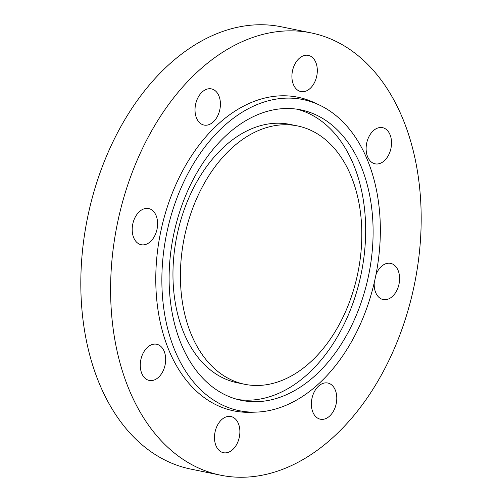 <?xml version="1.0" encoding="UTF-8"?>
<svg xmlns="http://www.w3.org/2000/svg" width="502" height="502" viewBox="0 0 502 502"><rect width="100%" height="100%" fill="white"/><g stroke="black" fill="none" stroke-linecap="round" stroke-linejoin="round"><path stroke-width="0.75" d="M297.51 125.933L290.062 124.414A131.85 88.553 101.6 0 0 177.288 234.014A131.85 88.553 101.6 0 0 237.258 382.762L244.706 384.287A131.85 88.553 101.6 0 0 357.487 274.682A131.85 88.553 101.6 0 0 297.51 125.933A131.85 88.553 101.6 0 0 184.736 235.538A131.85 88.553 101.6 0 0 244.706 384.287M368.242 277.117A148.266 99.578 101.6 0 0 300.798 109.85A148.266 99.578 101.6 0 0 173.981 233.104A148.266 99.578 101.6 0 0 241.418 400.37A148.266 99.578 101.6 0 0 368.242 277.117M237.716 399.504A148.266 99.578 101.6 0 0 360.794 275.598A148.266 99.578 101.6 0 0 297.052 109.191M375.138 278.679A158.795 106.656 101.6 0 0 319.203 104.943A158.795 106.656 101.6 0 0 167.078 231.541A158.795 106.656 101.6 0 0 256.422 412.104A158.795 106.656 101.6 0 0 375.138 278.679M319.203 104.943L314.371 102.678A160.063 107.503 101.6 0 0 161.035 230.286A160.063 107.503 101.6 0 0 251.088 412.293L256.422 412.104M308.479 55.415A18.467 12.406 101.6 0 0 308.303 55.377A18.467 12.406 101.6 0 0 292.484 70.857A18.467 12.406 101.6 0 0 300.736 91.527A18.467 12.406 101.6 0 0 300.911 91.565A18.467 12.406 101.6 0 0 316.737 76.084A18.467 12.406 101.6 0 0 308.479 55.415M201.898 92.268A18.467 12.406 101.6 0 0 195.065 111.475A18.467 12.406 101.6 0 0 204.019 125.067A18.467 12.406 101.6 0 0 213.532 121.679A18.467 12.406 101.6 0 0 220.365 102.471A18.467 12.406 101.6 0 0 211.411 88.879A18.467 12.406 101.6 0 0 201.898 92.268M132.804 223.886A18.467 12.406 101.6 0 0 141.206 244.725A18.467 12.406 101.6 0 0 157 229.37A18.467 12.406 101.6 0 0 148.605 208.537A18.467 12.406 101.6 0 0 132.804 223.886M141.677 373.174A18.467 12.406 101.6 0 0 149.27 380.441A18.467 12.406 101.6 0 0 162.723 371.675A18.467 12.406 101.6 0 0 164.261 351.513A18.467 12.406 101.6 0 0 156.668 344.253A18.467 12.406 101.6 0 0 143.214 353.013A18.467 12.406 101.6 0 0 141.677 373.174M223.315 452.678A18.467 12.406 101.6 0 0 223.484 452.716A18.467 12.406 101.6 0 0 239.31 437.236A18.467 12.406 101.6 0 0 231.052 416.56A18.467 12.406 101.6 0 0 230.882 416.528A18.467 12.406 101.6 0 0 215.057 432.009A18.467 12.406 101.6 0 0 223.315 452.678M329.896 415.825A18.467 12.406 101.6 0 0 336.729 396.611A18.467 12.406 101.6 0 0 327.775 383.02A18.467 12.406 101.6 0 0 318.255 386.408A18.467 12.406 101.6 0 0 311.422 405.622A18.467 12.406 101.6 0 0 320.376 419.214A18.467 12.406 101.6 0 0 329.896 415.825M390.117 134.912A18.467 12.406 101.6 0 0 382.524 127.646A18.467 12.406 101.6 0 0 369.07 136.412A18.467 12.406 101.6 0 0 367.533 156.574A18.467 12.406 101.6 0 0 375.126 163.84A18.467 12.406 101.6 0 0 388.579 155.074A18.467 12.406 101.6 0 0 390.117 134.912M374.235 282.726A18.467 12.406 101.6 0 0 383.189 299.556A18.467 12.406 101.6 0 0 398.99 284.201A18.467 12.406 101.6 0 0 390.587 263.362A18.467 12.406 101.6 0 0 375.935 274.82M118.014 220.535A225.731 151.61 101.6 0 0 220.692 475.206A225.731 151.61 101.6 0 0 413.773 287.552A225.731 151.61 101.6 0 0 311.102 32.887A225.731 151.61 101.6 0 0 118.014 220.535M311.102 32.887L281.308 26.794A225.731 151.61 101.6 0 0 88.226 214.448A225.731 151.61 101.6 0 0 190.898 469.113L220.692 475.206"/></g></svg>
